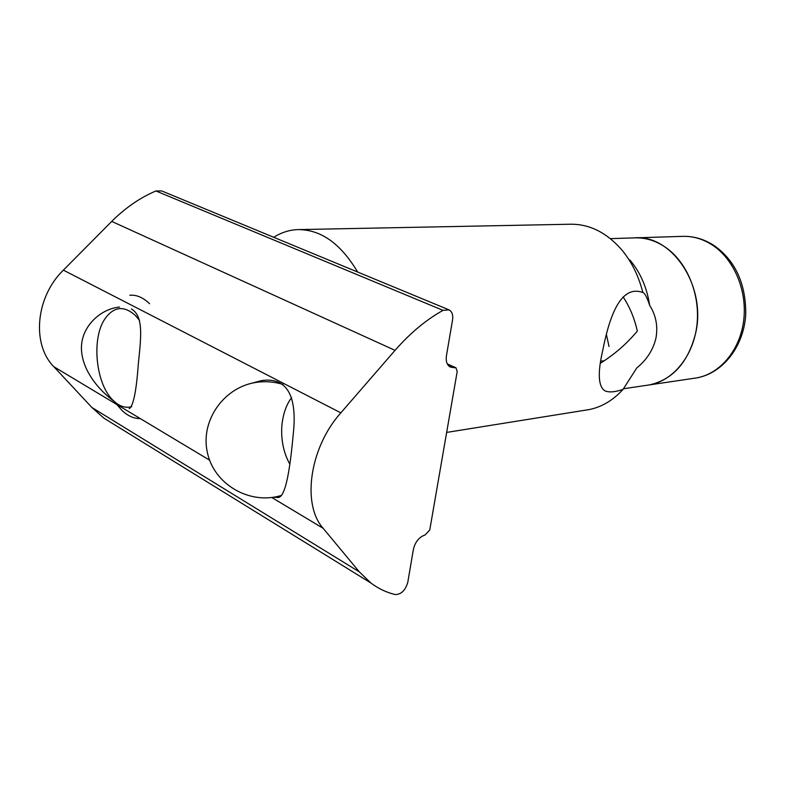 <?xml version="1.0" encoding="UTF-8"?>
<svg xmlns="http://www.w3.org/2000/svg" width="785" height="785" viewBox="0 0 785 785"><rect width="100%" height="100%" fill="white"/><g stroke="black" fill="none" stroke-linecap="round" stroke-linejoin="round"><path stroke-width="1.18" d="M623.143 296.936C629.707 306.857 634.437 318.239 637.332 331.064C626.891 343.634 614.626 354.32 600.525 363.151M606.383 334.439L609.023 346.499M642.866 292.55L643.151 292.658C644.985 293.462 647.154 297.701 649.666 305.375C655.975 315.305 658.075 326.236 655.946 338.168C653.11 349.943 646.712 359.883 636.753 367.988L623.074 389.35C614.949 392.166 608.866 392.637 604.823 390.763C598.239 386.387 597.532 372.983 602.713 350.542C609.199 317.591 620.327 284.091 642.866 292.55C638.539 275.525 631.277 261.022 621.072 249.041C605.794 231.987 588.613 223.725 569.547 224.245L299.664 229.573M646.418 385.347L649.578 384.876C672.755 379.548 688.062 362.503 695.5 333.743C707.059 286.564 671.881 233.802 634.005 237.894L610.357 238.64M649.666 305.375C646.928 287.496 640.344 272.366 629.894 259.992M623.074 389.35C613.193 400.252 601.889 406.993 589.172 409.574L585.208 410.212M357.656 272.042C340.562 243.33 320.437 229.191 297.279 229.622C288.968 230.044 281.118 232.615 273.739 237.305M149.582 303.726C143.184 297.515 136.59 294.689 129.8 295.238M131.723 406.679C125.531 408.328 119.506 406.404 113.658 400.899L122.018 410.476C127.837 415.991 133.921 418.69 140.26 418.572M113.658 400.899C95.898 385.042 91.001 338.816 104.954 318.808C113.854 306.415 124.01 305.316 135.422 315.501L139.485 320.349M693.655 378.341L696.776 377.879C723.142 373.218 744.209 345.871 745.75 313.921C745.927 279.156 731.797 258.039 714.242 245.666C704.047 238.974 693.233 235.883 681.792 236.393C692.566 235.873 702.869 238.826 712.692 245.263C734.269 259.55 747.428 291.078 743.68 320.633C739.99 350.208 720.139 373.719 696.776 377.879L649.578 384.876C673.177 380.656 693.214 356.311 696.874 325.559C700.593 294.836 687.16 262.013 665.278 247.138C655.318 240.445 644.897 237.364 634.005 237.894M250.032 383.679L261.513 380.588C290.332 376.339 296.651 401.596 293.374 433.035C290.273 466.702 286.044 496.11 278.528 497.494L273.523 497.229M131.419 308.976C144.204 316.335 140.78 339.081 138.278 364.368C136.345 391.372 133.313 406.139 129.182 408.681M113.874 401.164C98.498 389.86 81.012 369.293 81.434 346.891C82.131 325.019 101.746 308.574 119.555 307.082M448.48 309.633L161.779 190.961L155.891 190.961C139.936 197.781 125.217 207.937 111.715 221.419L63.379 270.138C35.668 296.936 31.459 344.291 53.851 366.723L91.914 407.503L103.914 418.179L115.179 425.136M453.936 367.665L455.977 367.792L457.204 371.501L429.758 530.003L425.097 534.958C419.161 537.009 415.255 541.807 413.401 549.343L407.778 582.313C405.384 590.448 401.164 594.52 395.12 594.539C386.298 592.4 378.203 588.544 370.844 582.97L359.363 571.912L323.185 528.334C301.568 504.412 309.683 447.479 340.837 412.851L395.041 350.355C410.123 333.115 426.118 319.78 443.034 310.36L449.059 309.869C452.062 311.625 453.23 314.942 452.572 319.829L446.439 355.742C445.694 361.228 446.94 364.986 450.188 367.007L453.936 367.665L447.941 364.966M454.741 367.566L447.538 364.338M359.363 571.912L91.914 407.503M323.185 528.334L271.767 497.474M209.615 460.187L53.851 366.723M340.837 412.851L63.379 270.138M395.041 350.355L111.715 221.419M443.034 310.36L155.891 190.961M649.578 384.876L623.408 388.761M589.172 409.574L446.665 432.417M604.293 360.747L600.819 361.178M681.792 236.393L636.076 237.826M264.466 380.264L261.513 380.588M447.303 363.897L455.742 367.684M103.914 418.179L370.844 582.97M282.953 384.434C274.711 381.863 266.282 381.108 257.657 382.187C224.902 386.043 200.254 419.769 207.269 452.023C213.697 484.404 249.885 505.363 281.511 495.394M291.637 397.622C286.613 404.069 283.385 413.038 281.943 424.538C280.785 439.463 283.434 452.68 289.871 464.21"/></g></svg>
